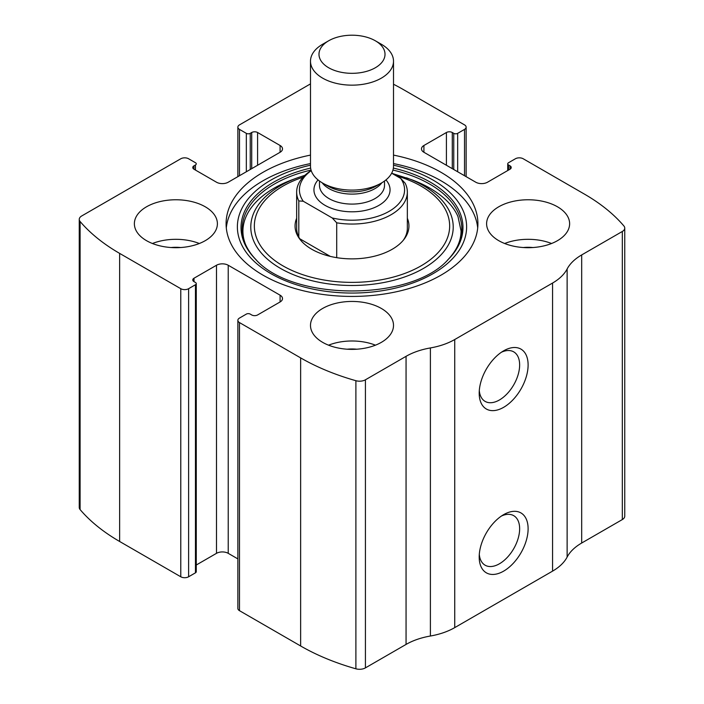 <?xml version="1.0" encoding="UTF-8"?>
<svg xmlns="http://www.w3.org/2000/svg" width="704" height="704" viewBox="0 0 704 704"><rect width="100%" height="100%" fill="white"/><g stroke="black" fill="none" stroke-linecap="round" stroke-linejoin="round"><path stroke-width="1.06" d="M423.914 145.49L423.914 152.275A8.298 4.796 0 0 1 421.485 148.887A8.298 4.796 0 0 1 423.914 145.49L446.415 132.502A4.154 2.394 0 0 1 452.285 132.502L453.754 133.346A2.763 1.602 0 0 0 457.67 133.346L464.517 129.395A5.535 3.194 0 0 0 466.136 127.134A5.535 3.194 0 0 0 464.517 124.881L403.366 89.575A207.548 119.83 0 0 0 393.51 84.242M193.987 165.827L193.987 169.215A4.154 2.394 0 0 1 192.773 167.526A4.154 2.394 0 0 1 193.987 165.827L195.457 164.982A2.763 1.602 0 0 0 196.266 163.856A2.763 1.602 0 0 0 195.457 162.721L188.61 158.77A5.535 3.194 0 0 0 180.778 158.77L81.682 215.978A8.298 4.796 0 0 0 79.253 219.375A8.298 4.796 0 0 0 80.098 221.487A207.548 119.83 0 0 0 119.627 253.387L180.778 288.693A5.535 3.194 0 0 0 188.61 288.693L188.61 576.778L195.457 572.827A2.763 1.602 0 0 0 196.266 571.701L196.266 283.606A2.763 1.602 0 0 0 195.457 282.48L193.987 281.626A4.154 2.394 0 0 1 192.773 279.937A4.154 2.394 0 0 1 193.987 278.238L193.987 281.626M280.086 301.963A8.298 4.796 0 0 0 282.515 298.575A8.298 4.796 0 0 0 280.086 295.187L280.086 301.963L257.585 314.961A4.154 2.394 0 0 1 251.715 314.961L250.246 314.107A2.763 1.602 0 0 0 246.33 314.107L239.483 318.067A5.535 3.194 0 0 0 237.864 320.32L237.864 608.414A5.535 3.194 0 0 0 239.483 610.676L300.634 645.982A207.548 119.83 0 0 0 355.89 668.8A8.298 4.796 0 0 0 365.42 667.885L406.058 644.424A58.115 33.554 0 0 1 430.399 636.02A58.115 33.554 0 0 0 454.731 627.616L552.57 571.129A58.115 33.554 0 0 0 567.125 557.084A58.115 33.554 0 0 1 581.68 543.03L622.318 519.57A8.298 4.796 0 0 0 624.747 516.182L624.747 228.087A8.298 4.796 0 0 0 623.902 225.975A207.548 119.83 0 0 0 584.373 194.075L523.222 158.77A5.535 3.194 0 0 0 515.39 158.77L508.543 162.721A2.763 1.602 0 0 0 507.734 163.856A2.763 1.602 0 0 0 508.543 164.982L508.543 170.069M237.864 320.32A5.535 3.194 0 0 0 239.483 322.582L300.634 357.887A207.548 119.83 0 0 0 355.89 380.706A8.298 4.796 0 0 0 365.42 379.799L406.058 356.33L406.058 644.424M310.49 83.882L239.483 124.881A5.535 3.194 0 0 0 237.864 127.134A5.535 3.194 0 0 0 239.483 129.395L239.483 175.718M79.253 219.375L79.253 507.461A8.298 4.796 0 0 0 80.098 509.573A207.548 119.83 0 0 0 119.627 541.473L180.778 576.778A5.535 3.194 0 0 0 188.61 576.778M624.747 228.087A8.298 4.796 0 0 1 622.318 231.475L581.68 254.936A58.115 33.554 0 0 0 567.125 268.99A58.115 33.554 0 0 1 552.57 283.043L454.731 339.53A58.115 33.554 0 0 1 430.399 347.934A58.115 33.554 0 0 0 406.058 356.33M503.65 571.129A34.593 19.976 -60 0 1 479.195 557.014A34.593 19.976 -60 0 1 503.65 514.642A34.593 19.976 -60 0 1 528.114 528.766A34.593 19.976 -60 0 1 503.65 571.129M503.65 407.317A34.593 19.976 -60 0 1 479.195 393.193A34.593 19.976 -60 0 1 503.65 350.83A34.593 19.976 -60 0 1 528.114 364.954A34.593 19.976 -60 0 1 503.65 407.317M310.49 155.1A125.91 72.697 0 0 0 226.09 223.731A125.91 72.697 0 0 0 262.962 275.132A125.91 72.697 0 0 0 400.189 290.893A125.91 72.697 0 0 0 477.91 223.731A125.91 72.697 0 0 0 441.038 172.33A125.91 72.697 0 0 0 393.51 155.1M557.462 206.782A41.51 23.962 180 0 1 569.624 223.731A41.51 23.962 180 0 1 528.114 247.694A41.51 23.962 180 0 1 486.605 223.731A41.51 23.962 180 0 1 512.23 201.59A41.51 23.962 180 0 1 557.462 206.782M205.242 206.782A41.51 23.962 180 0 1 217.395 223.731A41.51 23.962 180 0 1 175.886 247.694A41.51 23.962 180 0 1 134.376 223.731A41.51 23.962 180 0 1 160.002 201.59A41.51 23.962 180 0 1 205.242 206.782M381.348 308.458A41.51 23.962 180 0 1 393.51 325.406A41.51 23.962 180 0 1 352 349.369A41.51 23.962 180 0 1 310.49 325.406A41.51 23.962 180 0 1 336.116 303.266A41.51 23.962 180 0 1 381.348 308.458M423.914 152.275L475.772 182.213A8.298 4.796 0 0 0 487.511 182.213L510.013 169.215A4.154 2.394 0 0 0 511.227 167.526A4.154 2.394 0 0 0 510.013 165.827L508.543 164.982M193.987 169.215L216.489 182.213A8.298 4.796 0 0 0 228.228 182.213L280.086 152.275A8.298 4.796 0 0 0 282.515 148.887A8.298 4.796 0 0 0 280.086 145.49L257.585 132.502A4.154 2.394 0 0 0 251.715 132.502L250.246 133.346A2.763 1.602 0 0 1 246.33 133.346L239.483 129.395M196.266 283.606A2.763 1.602 0 0 1 195.457 284.733L188.61 288.693M280.086 295.187L228.228 265.25A8.298 4.796 0 0 0 216.489 265.25L193.987 278.238M237.864 558.897L228.228 553.335A8.298 4.796 0 0 0 216.489 553.335L196.266 565.013M501.433 352.229A28.6 16.509 -60 0 1 513.718 351.859A28.6 16.509 -60 0 1 518.1 374.774A28.6 16.509 -60 0 1 499.418 399.978A28.6 16.509 -60 0 1 485.118 401.394A28.6 16.509 -60 0 1 479.292 390.57M501.433 516.041A28.6 16.509 -60 0 1 513.718 515.671A28.6 16.509 -60 0 1 518.1 538.595A28.6 16.509 -60 0 1 499.418 563.79A28.6 16.509 -60 0 1 485.118 565.206A28.6 16.509 -60 0 1 479.292 554.391M328.539 345.18A41.51 23.962 180 0 1 375.461 345.18M347.213 349.21A27.676 15.981 180 0 1 356.787 349.21M152.425 243.505A41.51 23.962 180 0 1 199.346 243.505M171.098 247.535A27.676 15.981 180 0 1 180.673 247.535M504.654 243.505A41.51 23.962 180 0 1 551.575 243.505M523.327 247.535A27.676 15.981 180 0 1 532.902 247.535M393.51 163.574A125.91 72.697 180 0 1 441.038 180.796A125.91 72.697 180 0 1 477.699 227.964M226.301 227.964A125.91 72.697 180 0 1 310.49 163.574M391.908 173.334L411.514 179.652A110.546 63.818 180 0 1 430.162 188.302M407.343 218.258A56.945 32.877 180 0 1 403.982 239.413A56.945 32.877 180 0 1 352 258.87A56.945 32.877 180 0 1 300.018 239.413A56.945 32.877 180 0 1 296.657 218.258M391.662 173.193L400.726 178.429L405.187 183.26A55.343 31.953 180 0 1 407.343 192.095L407.343 228.246A55.343 31.953 180 0 1 403.225 240.354M300.775 240.354A55.343 31.953 180 0 1 296.657 228.246L296.657 192.095A55.343 31.953 180 0 1 311.194 170.509M400.726 178.429A52.58 30.36 180 0 1 389.18 211.306A52.58 30.36 180 0 1 332.235 217.967L303.274 201.247A52.58 30.36 180 0 1 311.238 170.658M303.274 201.247L298.813 200.93A55.343 31.953 180 0 1 296.657 192.095M407.343 192.095A55.343 31.953 180 0 1 336.706 222.807L332.235 217.967M336.706 222.807L336.706 257.655M298.813 200.93L298.813 237.081M330.282 256.379L299.719 238.735M381.357 44.246L375.346 40.788A33.018 19.061 180 0 1 375.346 67.742A33.018 19.061 180 0 1 328.654 67.742A33.018 19.061 180 0 1 328.654 40.788A33.018 19.061 180 0 1 375.346 40.788L381.348 44.246A41.51 23.962 180 0 1 381.357 44.246A41.51 23.962 180 0 1 393.51 61.195A41.51 23.962 180 0 1 352 85.158A41.51 23.962 180 0 1 310.49 61.195A41.51 23.962 180 0 1 322.643 44.246L328.654 40.788M393.51 61.195L393.51 166.118A41.51 23.962 180 0 1 381.357 183.066A41.51 23.962 180 0 1 322.643 183.066A41.51 23.962 180 0 1 310.49 166.118L310.49 61.195M300.634 357.887L300.634 645.982M239.483 322.582L239.483 610.676M80.098 221.487L80.098 509.573M119.627 253.387L119.627 541.473M180.778 288.693L180.778 576.778M355.89 380.706L355.89 668.8M365.42 379.799L365.42 667.885M430.399 347.934L430.399 636.02M454.731 339.53L454.731 627.616M552.57 283.043L552.57 571.129M567.125 268.99L567.125 557.084M581.68 254.936L581.68 543.03M622.318 231.475L622.318 519.57M510.013 165.827L510.013 169.215M446.415 132.502L446.415 165.264M452.285 132.502L452.285 168.652M453.754 133.346L453.754 169.506M457.67 133.346L457.67 171.758M464.517 129.395L464.517 175.718M246.33 133.346L246.33 171.758M250.246 133.346L250.246 169.506M251.715 132.502L251.715 168.652M257.585 132.502L257.585 165.264M280.086 145.49L280.086 152.275M195.457 164.982L195.457 170.069M228.228 265.25L228.228 553.335M216.489 265.25L216.489 553.335M195.457 284.733L195.457 572.827M393.51 165.194A114.62 66.176 180 0 1 433.048 180.083A114.62 66.176 180 0 1 421.106 279.673A114.62 66.176 180 0 1 251.9 259.116A114.62 66.176 180 0 1 310.49 165.194M393.369 168.089A110.968 64.064 180 0 1 430.47 182.239A110.968 64.064 180 0 1 448.413 259.257L448.413 259.257C411.717 301.497 292.327 301.523 255.587 259.257L255.587 259.257A110.968 64.064 180 0 1 310.631 168.089M392.946 170.069A109.806 63.395 180 0 1 429.651 184.061A109.806 63.395 180 0 1 447.902 259.767M256.098 259.767A109.806 63.395 180 0 1 311.054 170.069M406.498 177.804A101.226 58.441 180 0 1 423.579 185.724A101.226 58.441 180 0 1 418.22 271.242A101.226 58.441 180 0 1 270.864 261.985A101.226 58.441 180 0 1 297.502 177.804L292.486 179.652C243.892 197.63 229.178 233.578 256.59 260.278M395.833 175.604A97.662 56.39 180 0 1 421.062 186.12A97.662 56.39 180 0 1 414.814 269.166A97.662 56.39 180 0 1 272.061 258.377A97.662 56.39 180 0 1 303.037 177.206M385.942 179.907A38.051 21.965 180 0 1 352 211.807A38.051 21.965 180 0 1 318.058 179.907M381.357 183.066L376.138 186.076A34.135 19.712 180 0 1 327.862 186.076L322.643 183.066M381.858 182.767A32.516 18.77 180 0 1 352 194.102A32.516 18.77 180 0 1 322.142 182.767M384.516 181.016L384.516 185.319A32.516 18.77 180 0 1 352 204.09A32.516 18.77 180 0 1 319.484 185.319L319.484 181.016M507.734 163.856L507.734 170.535M466.136 127.134L466.136 176.651M237.864 127.134L237.864 176.651M411.514 179.652L429.977 188.214C444.03 196.495 453.367 205.946 457.987 216.559L461.058 230.903C461.067 241.058 456.518 250.844 447.41 260.278L448.413 259.257M297.502 177.804L304.894 175.314"/></g></svg>
